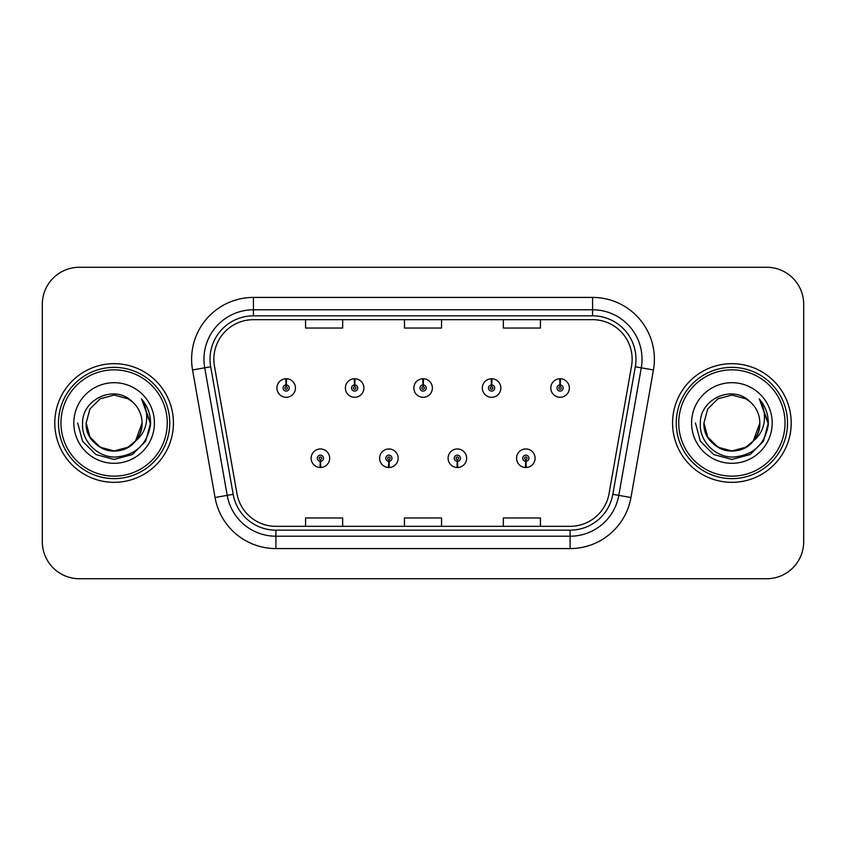 <?xml version="1.0" encoding="UTF-8"?>
<svg xmlns="http://www.w3.org/2000/svg" width="846" height="846" viewBox="0 0 846 846"><rect width="100%" height="100%" fill="white"/><g stroke="black" fill="none" stroke-linecap="round" stroke-linejoin="round"><path stroke-width="1.27" d="M388.748 461.313L388.483 467.489A9.274 9.274 0 0 0 389.287 467.489L389.023 461.313A3.088 3.088 0 0 0 391.973 458.225A3.088 3.088 0 0 0 388.885 455.137A3.088 3.088 0 0 0 385.797 458.225A3.088 3.088 0 0 0 388.748 461.313L388.832 459.463A1.237 1.237 0 0 1 387.648 458.225A1.237 1.237 0 0 1 388.885 456.988A1.237 1.237 0 0 1 390.122 458.225A1.237 1.237 0 0 1 388.938 459.463L389.023 461.313M457.231 461.313L456.956 467.489A9.274 9.274 0 0 0 457.771 467.489L457.496 461.313A3.088 3.088 0 0 0 460.457 458.225A3.088 3.088 0 0 0 457.358 455.137A3.088 3.088 0 0 0 454.27 458.225A3.088 3.088 0 0 0 457.231 461.313L457.305 459.463A1.237 1.237 0 0 1 456.121 458.225A1.237 1.237 0 0 1 457.358 456.988A1.237 1.237 0 0 1 458.595 458.225A1.237 1.237 0 0 1 457.411 459.463L457.496 461.313M525.704 461.313L525.429 467.489A9.274 9.274 0 0 0 526.244 467.489L525.969 461.313A3.088 3.088 0 0 0 528.93 458.225A3.088 3.088 0 0 0 525.842 455.137A3.088 3.088 0 0 0 522.743 458.225A3.088 3.088 0 0 0 525.704 461.313L525.789 459.463A1.237 1.237 0 0 1 524.605 458.225A1.237 1.237 0 0 1 525.842 456.988A1.237 1.237 0 0 1 527.079 458.225A1.237 1.237 0 0 1 525.895 459.463L525.969 461.313M320.274 461.313L320 467.489A9.274 9.274 0 0 0 320.814 467.489L320.539 461.313A3.088 3.088 0 0 0 323.5 458.225A3.088 3.088 0 0 0 320.412 455.137A3.088 3.088 0 0 0 317.313 458.225A3.088 3.088 0 0 0 320.274 461.313L320.359 459.463A1.237 1.237 0 0 1 319.175 458.225A1.237 1.237 0 0 1 320.412 456.988A1.237 1.237 0 0 1 321.649 458.225A1.237 1.237 0 0 1 320.465 459.463L320.539 461.313M354.781 384.93L355.056 378.754A9.274 9.274 0 0 0 354.241 378.754L354.516 384.93A3.088 3.088 0 0 0 351.555 388.018A3.088 3.088 0 0 0 354.643 391.106A3.088 3.088 0 0 0 357.742 388.018A3.088 3.088 0 0 0 354.781 384.93L354.696 386.781A1.237 1.237 0 0 1 355.88 388.018A1.237 1.237 0 0 1 354.643 389.255A1.237 1.237 0 0 1 353.406 388.018A1.237 1.237 0 0 1 354.59 386.781L354.516 384.93M423.254 384.93L423.529 378.754A9.274 9.274 0 0 0 422.714 378.754L422.989 384.93A3.088 3.088 0 0 0 420.028 388.018A3.088 3.088 0 0 0 423.127 391.106A3.088 3.088 0 0 0 426.215 388.018A3.088 3.088 0 0 0 423.254 384.93L423.18 386.781A1.237 1.237 0 0 1 424.364 388.018A1.237 1.237 0 0 1 423.127 389.255A1.237 1.237 0 0 1 421.89 388.018A1.237 1.237 0 0 1 423.074 386.781L422.989 384.93M491.738 384.93L492.002 378.754A9.274 9.274 0 0 0 491.198 378.754L491.463 384.93A3.088 3.088 0 0 0 488.512 388.018A3.088 3.088 0 0 0 491.6 391.106A3.088 3.088 0 0 0 494.688 388.018A3.088 3.088 0 0 0 491.738 384.93L491.653 386.781A1.237 1.237 0 0 1 492.837 388.018A1.237 1.237 0 0 1 491.6 389.255A1.237 1.237 0 0 1 490.363 388.018A1.237 1.237 0 0 1 491.547 386.781L491.463 384.93M560.211 384.93L560.486 378.754A9.274 9.274 0 0 0 559.671 378.754L559.946 384.93A3.088 3.088 0 0 0 556.985 388.018A3.088 3.088 0 0 0 560.073 391.106A3.088 3.088 0 0 0 563.172 388.018A3.088 3.088 0 0 0 560.211 384.93L560.126 386.781A1.237 1.237 0 0 1 561.31 388.018A1.237 1.237 0 0 1 560.073 389.255A1.237 1.237 0 0 1 558.836 388.018A1.237 1.237 0 0 1 560.02 386.781L559.946 384.93M286.308 384.93L286.572 378.754A9.274 9.274 0 0 0 285.768 378.754L286.033 384.93A3.088 3.088 0 0 0 283.082 388.018A3.088 3.088 0 0 0 286.17 391.106A3.088 3.088 0 0 0 289.258 388.018A3.088 3.088 0 0 0 286.308 384.93L286.223 386.781A1.237 1.237 0 0 1 287.407 388.018A1.237 1.237 0 0 1 286.17 389.255A1.237 1.237 0 0 1 284.933 388.018A1.237 1.237 0 0 1 286.117 386.781L286.033 384.93M54.789 423A59.326 59.326 0 0 0 114.115 482.326A59.326 59.326 0 0 0 173.441 423A59.326 59.326 0 0 0 114.115 363.674A59.326 59.326 0 0 0 54.789 423A59.326 59.326 0 0 0 114.115 482.326A59.326 59.326 0 0 0 173.441 423A59.326 59.326 0 0 0 114.115 363.674A59.326 59.326 0 0 0 54.789 423M672.559 423A59.326 59.326 0 0 0 731.885 482.326A59.326 59.326 0 0 0 791.211 423A59.326 59.326 0 0 0 731.885 363.674A59.326 59.326 0 0 0 672.559 423A59.326 59.326 0 0 0 731.885 482.326A59.326 59.326 0 0 0 791.211 423A59.326 59.326 0 0 0 731.885 363.674A59.326 59.326 0 0 0 672.559 423M213.858 359.222A39.55 39.55 0 0 1 253.419 319.672L592.581 319.672A39.55 39.55 0 0 1 631.539 366.085L609.046 493.652A39.55 39.55 0 0 1 570.088 526.328L275.912 526.328A39.55 39.55 0 0 1 236.954 493.652L214.461 366.085A39.55 39.55 0 0 1 213.858 359.222M210.03 359.222A43.389 43.389 0 0 0 210.686 366.752L233.179 494.318A43.389 43.389 0 0 0 275.912 530.167L570.088 530.167A43.389 43.389 0 0 0 612.821 494.318L635.314 366.752A43.389 43.389 0 0 0 592.581 315.833L253.419 315.833A43.389 43.389 0 0 0 210.03 359.222M192.55 369.956A61.8 61.8 0 0 1 253.419 297.422L592.581 297.422A61.8 61.8 0 0 1 653.45 369.956L630.957 497.511A61.8 61.8 0 0 1 570.088 548.578L275.912 548.578A61.8 61.8 0 0 1 215.043 497.511L192.55 369.956L204.721 367.809A49.438 49.438 0 0 1 253.419 309.784L592.581 309.784A49.438 49.438 0 0 1 641.279 367.809L618.786 495.365A49.438 49.438 0 0 1 570.088 536.216L275.912 536.216A49.438 49.438 0 0 1 227.214 495.365L204.721 367.809A49.438 49.438 0 0 1 203.971 359.222M803.7 304.338A37.076 37.076 0 0 0 766.624 267.262L79.376 267.262A37.076 37.076 0 0 0 42.3 304.338L42.3 541.662A37.076 37.076 0 0 0 79.376 578.738L766.624 578.738A37.076 37.076 0 0 0 803.7 541.662L803.7 304.338L803.7 541.662M404.462 319.672L404.462 328.037L441.538 328.037L441.538 319.672M305.575 319.672L305.575 328.037L342.662 328.037L342.662 319.672M503.338 319.672L503.338 328.037L540.425 328.037L540.425 319.672M441.538 526.328L441.538 517.964L404.462 517.964L404.462 526.328M342.662 526.328L342.662 517.964L305.575 517.964L305.575 526.328M540.425 526.328L540.425 517.964L503.338 517.964L503.338 526.328M42.3 304.338L42.3 541.662M766.624 267.262L79.376 267.262M79.376 578.738L766.624 578.738M295.444 388.018A9.274 9.274 0 0 0 286.572 378.754A9.274 9.274 0 0 1 295.444 388.018A9.274 9.274 0 0 1 286.17 397.292A9.274 9.274 0 0 1 276.896 388.018A9.274 9.274 0 0 1 285.768 378.754M311.138 458.225A9.274 9.274 0 0 0 320 467.489A9.274 9.274 0 0 1 311.138 458.225A9.274 9.274 0 0 1 320.412 448.962A9.274 9.274 0 0 1 329.676 458.225A9.274 9.274 0 0 1 320.814 467.489M363.917 388.018A9.274 9.274 0 0 0 355.056 378.754A9.274 9.274 0 0 1 363.917 388.018A9.274 9.274 0 0 1 354.643 397.292A9.274 9.274 0 0 1 345.38 388.018A9.274 9.274 0 0 1 354.241 378.754M432.391 388.018A9.274 9.274 0 0 0 423.529 378.754A9.274 9.274 0 0 1 432.391 388.018A9.274 9.274 0 0 1 423.127 397.292A9.274 9.274 0 0 1 413.853 388.018A9.274 9.274 0 0 1 422.714 378.754M500.874 388.018A9.274 9.274 0 0 0 492.002 378.754A9.274 9.274 0 0 1 500.874 388.018A9.274 9.274 0 0 1 491.6 397.292A9.274 9.274 0 0 1 482.326 388.018A9.274 9.274 0 0 1 491.198 378.754M569.347 388.018A9.274 9.274 0 0 0 560.486 378.754A9.274 9.274 0 0 1 569.347 388.018A9.274 9.274 0 0 1 560.073 397.292A9.274 9.274 0 0 1 550.809 388.018A9.274 9.274 0 0 1 559.671 378.754L559.883 383.703M379.611 458.225A9.274 9.274 0 0 0 388.483 467.489A9.274 9.274 0 0 1 379.611 458.225A9.274 9.274 0 0 1 388.885 448.962A9.274 9.274 0 0 1 398.159 458.225A9.274 9.274 0 0 1 389.287 467.489M448.094 458.225A9.274 9.274 0 0 0 456.956 467.489A9.274 9.274 0 0 1 448.094 458.225A9.274 9.274 0 0 1 457.358 448.962A9.274 9.274 0 0 1 466.632 458.225A9.274 9.274 0 0 1 457.771 467.489M516.568 458.225A9.274 9.274 0 0 0 525.429 467.489A9.274 9.274 0 0 1 516.568 458.225A9.274 9.274 0 0 1 525.842 448.962A9.274 9.274 0 0 1 535.106 458.225A9.274 9.274 0 0 1 526.244 467.489L526.032 462.55M141.959 399.492C147.606 406.334 150.461 414.17 150.556 423L150.493 425.094C146.897 444.954 135.074 455.613 115.014 457.062C97.205 457.189 81.258 440.967 82.57 423C82.263 398.72 115.268 383.915 132.42 401.892L128.084 398.804L114.115 395.061L100.145 398.804L89.919 409.03L86.176 423L89.919 409.03L100.145 398.804L114.115 395.061L128.084 398.804L132.42 401.892L128.084 398.804L114.115 395.061L100.145 398.804L89.919 409.03L86.176 423L89.919 409.03L100.145 398.804L114.115 395.061L128.084 398.804L132.42 401.892L128.084 398.804L114.115 395.061L100.145 398.804L89.919 409.03L86.176 423L89.919 409.03L100.145 398.804L114.115 395.061L128.084 398.804L132.42 401.892L128.084 398.804L114.115 395.061L100.145 398.804L89.919 409.03L86.176 423L89.919 409.03L100.145 398.804L114.115 395.061L128.084 398.804L132.42 401.892L128.084 398.804L114.115 395.061L100.145 398.804L89.919 409.03L86.176 423C86.546 433.533 91.209 441.601 100.145 447.196C117.562 458.352 143.006 443.664 142.054 423A27.939 27.939 0 0 0 132.42 401.892L128.084 398.804L114.115 395.061L100.145 398.804L89.919 409.03L86.176 423C86.546 433.533 91.209 441.601 100.145 447.196C117.562 458.352 143.006 443.664 142.054 423C143.006 443.664 117.562 458.352 100.145 447.196C91.209 441.601 86.546 433.533 86.176 423C85.224 443.664 110.667 458.352 128.084 447.196C137.02 441.601 141.673 433.533 142.054 423C143.006 443.664 117.562 458.352 100.145 447.196C91.209 441.601 86.546 433.533 86.176 423C86.546 433.533 91.209 441.601 100.145 447.196C117.562 458.352 143.006 443.664 142.054 423C143.006 443.664 117.562 458.352 100.145 447.196C91.209 441.601 86.546 433.533 86.176 423L89.919 436.97L100.145 447.196L114.115 450.939L128.084 447.196L135.529 440.956L142.054 423A27.939 27.939 0 0 1 135.529 440.956C120.692 460.996 84.716 448.179 86.176 423L89.919 436.97L100.145 447.196L114.115 450.939L128.084 447.196L135.455 441.041M167.265 423A53.15 53.15 0 0 0 114.115 369.85A53.15 53.15 0 0 0 60.965 423A53.15 53.15 0 0 0 114.115 476.15A53.15 53.15 0 0 0 167.265 423M169.739 423A55.625 55.625 0 0 0 114.115 367.375A55.625 55.625 0 0 0 58.49 423A55.625 55.625 0 0 0 114.115 478.625A55.625 55.625 0 0 0 169.739 423M73.814 423A40.301 40.301 0 0 0 114.115 463.301A40.301 40.301 0 0 0 154.416 423A40.301 40.301 0 0 0 114.115 382.699A40.301 40.301 0 0 0 73.814 423M150.556 423.286L150.556 423C150.451 413.831 147.394 405.784 141.409 398.857C145.967 406.334 147.574 414.381 146.221 423C144.92 430.328 141.356 436.314 135.529 440.956M77.673 423L82.559 441.221L95.894 454.556L114.115 459.441L132.336 454.556L145.671 441.221L150.556 423L141.673 399.164L150.535 424.058M141.673 399.164L150.535 424.089M759.729 399.492C765.376 406.334 768.242 414.17 768.327 423L768.263 425.094C764.668 444.954 752.845 455.613 732.784 457.062C714.976 457.189 699.029 440.967 700.34 423C700.033 398.72 733.038 383.915 750.191 401.892L745.855 398.804L731.885 395.061L717.916 398.804L707.69 409.03L703.946 423L707.69 409.03L717.916 398.804L731.885 395.061L745.855 398.804L750.191 401.892L745.855 398.804L731.885 395.061L717.916 398.804L707.69 409.03L703.946 423L707.69 409.03L717.916 398.804L731.885 395.061L745.855 398.804L750.191 401.892L745.855 398.804L731.885 395.061L717.916 398.804L707.69 409.03L703.946 423L707.69 409.03L717.916 398.804L731.885 395.061L745.855 398.804L750.191 401.892L745.855 398.804L731.885 395.061L717.916 398.804L707.69 409.03L703.946 423L707.69 409.03L717.916 398.804L731.885 395.061L745.855 398.804L750.191 401.892L745.855 398.804L731.885 395.061L717.916 398.804L707.69 409.03L703.946 423C704.327 433.533 708.98 441.601 717.916 447.196C735.333 458.352 760.776 443.664 759.824 423A27.939 27.939 0 0 0 750.191 401.892L745.855 398.804L731.885 395.061L717.916 398.804L707.69 409.03L703.946 423C704.327 433.533 708.98 441.601 717.916 447.196C735.333 458.352 760.776 443.664 759.824 423C760.776 443.664 735.333 458.352 717.916 447.196C708.98 441.601 704.327 433.533 703.946 423C702.994 443.664 728.438 458.352 745.855 447.196C754.791 441.601 759.454 433.533 759.824 423C760.776 443.664 735.333 458.352 717.916 447.196C708.98 441.601 704.327 433.533 703.946 423C704.327 433.533 708.98 441.601 717.916 447.196C735.333 458.352 760.776 443.664 759.824 423C760.776 443.664 735.333 458.352 717.916 447.196C708.98 441.601 704.327 433.533 703.946 423L707.69 436.97L717.916 447.196L731.885 450.939L745.855 447.196L753.3 440.956L759.824 423A27.939 27.939 0 0 1 753.3 440.956C738.463 460.996 702.487 448.179 703.946 423L707.69 436.97L717.916 447.196L731.885 450.939L745.855 447.196L753.226 441.041M785.035 423A53.15 53.15 0 0 0 731.885 369.85A53.15 53.15 0 0 0 678.735 423A53.15 53.15 0 0 0 731.885 476.15A53.15 53.15 0 0 0 785.035 423M787.51 423A55.625 55.625 0 0 0 731.885 367.375A55.625 55.625 0 0 0 676.261 423A55.625 55.625 0 0 0 731.885 478.625A55.625 55.625 0 0 0 787.51 423M691.584 423A40.301 40.301 0 0 0 731.885 463.301A40.301 40.301 0 0 0 772.187 423A40.301 40.301 0 0 0 731.885 382.699A40.301 40.301 0 0 0 691.584 423M768.327 423.286L768.327 423C768.221 413.831 765.175 405.784 759.179 398.857C763.737 406.334 765.344 414.381 763.991 423C762.69 430.328 759.126 436.314 753.3 440.956M695.444 423L700.329 441.221L713.664 454.556L731.885 459.441L750.106 454.556L763.441 441.221L768.327 423L759.444 399.164L768.305 424.058M759.444 399.164L768.305 424.089M592.581 297.422L592.581 315.833M204.721 367.809L210.686 366.752M275.912 548.578L275.912 530.167M570.088 530.167L570.088 548.578M612.821 494.318L630.957 497.511M215.043 497.511L233.179 494.318M635.314 366.752L653.45 369.956M253.419 297.422L253.419 315.833"/></g></svg>
